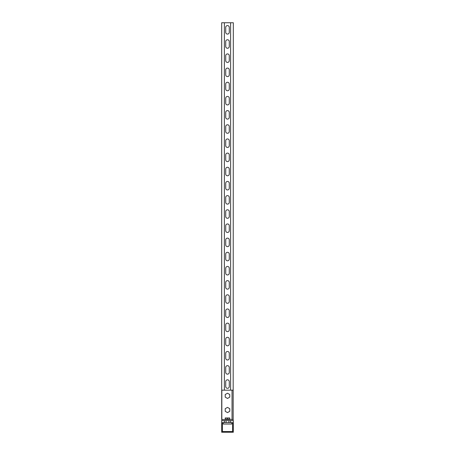 <?xml version="1.0" encoding="UTF-8"?>
<svg xmlns="http://www.w3.org/2000/svg" width="455" height="455" viewBox="0 0 455 455"><rect width="100%" height="100%" fill="white"/><g stroke="black" fill="none" stroke-linecap="round" stroke-linejoin="round"><path stroke-width="0.68" d="M224.383 420.63L221.693 420.63L221.693 432.25L233.307 432.25L233.307 420.63L230.617 420.63L230.617 422.615L232.602 422.615L232.602 431.539L222.398 431.539L222.398 422.615L224.383 422.615L224.383 420.63L230.617 420.63M224.383 390.168L224.383 22.75L221.693 22.75L221.693 419.499L233.17 419.499L233.17 390.168L232.033 390.168L232.033 419.499M233.17 420.63L233.307 22.75L224.383 22.75M230.617 390.168L230.617 22.75M225.731 41.524L225.731 46.484A1.769 1.769 0 0 0 227.5 48.253A1.769 1.769 0 0 0 229.269 46.484L229.269 41.524A1.769 1.769 0 0 0 227.5 39.756A1.769 1.769 0 0 0 225.731 41.524M225.731 55.692L225.731 60.651A1.769 1.769 0 0 0 227.5 62.426A1.769 1.769 0 0 0 229.269 60.651L229.269 55.692A1.769 1.769 0 0 0 227.5 53.923A1.769 1.769 0 0 0 225.731 55.692M225.731 69.865L225.731 74.825A1.769 1.769 0 0 0 227.5 76.594A1.769 1.769 0 0 0 229.269 74.825L229.269 69.865A1.769 1.769 0 0 0 227.5 68.091A1.769 1.769 0 0 0 225.731 69.865M225.731 84.033L225.731 88.992A1.769 1.769 0 0 0 227.5 90.761A1.769 1.769 0 0 0 229.269 88.992L229.269 84.033A1.769 1.769 0 0 0 227.5 82.264A1.769 1.769 0 0 0 225.731 84.033M225.731 98.2L225.731 103.16A1.769 1.769 0 0 0 227.5 104.934A1.769 1.769 0 0 0 229.269 103.16L229.269 98.2A1.769 1.769 0 0 0 227.5 96.432A1.769 1.769 0 0 0 225.731 98.2M225.731 112.374L225.731 117.333A1.769 1.769 0 0 0 227.5 119.102A1.769 1.769 0 0 0 229.269 117.333L229.269 112.374A1.769 1.769 0 0 0 227.5 110.599A1.769 1.769 0 0 0 225.731 112.374M225.731 126.541L225.731 131.501A1.769 1.769 0 0 0 227.5 133.275A1.769 1.769 0 0 0 229.269 131.501L229.269 126.541A1.769 1.769 0 0 0 227.5 124.772A1.769 1.769 0 0 0 225.731 126.541M225.731 140.709L225.731 145.668A1.769 1.769 0 0 0 227.5 147.443A1.769 1.769 0 0 0 229.269 145.668L229.269 140.709A1.769 1.769 0 0 0 227.5 138.94A1.769 1.769 0 0 0 225.731 140.709M225.731 154.882L225.731 159.841A1.769 1.769 0 0 0 227.5 161.61A1.769 1.769 0 0 0 229.269 159.841L229.269 154.882A1.769 1.769 0 0 0 227.5 153.107A1.769 1.769 0 0 0 225.731 154.882M225.731 169.05L225.731 174.009A1.769 1.769 0 0 0 227.5 175.784A1.769 1.769 0 0 0 229.269 174.009L229.269 169.05A1.769 1.769 0 0 0 227.5 167.281A1.769 1.769 0 0 0 225.731 169.05M225.731 183.223L225.731 188.182A1.769 1.769 0 0 0 227.5 189.951A1.769 1.769 0 0 0 229.269 188.182L229.269 183.223A1.769 1.769 0 0 0 227.5 181.448A1.769 1.769 0 0 0 225.731 183.223M225.731 197.39L225.731 202.35A1.769 1.769 0 0 0 227.5 204.119A1.769 1.769 0 0 0 229.269 202.35L229.269 197.39A1.769 1.769 0 0 0 227.5 195.616A1.769 1.769 0 0 0 225.731 197.39M225.731 211.558L225.731 216.517A1.769 1.769 0 0 0 227.5 218.292A1.769 1.769 0 0 0 229.269 216.517L229.269 211.558A1.769 1.769 0 0 0 227.5 209.789A1.769 1.769 0 0 0 225.731 211.558M225.731 225.731L225.731 230.691A1.769 1.769 0 0 0 227.5 232.46A1.769 1.769 0 0 0 229.269 230.691L229.269 225.731A1.769 1.769 0 0 0 227.5 223.957A1.769 1.769 0 0 0 225.731 225.731M225.731 239.899L225.731 244.858A1.769 1.769 0 0 0 227.5 246.627A1.769 1.769 0 0 0 229.269 244.858L229.269 239.899A1.769 1.769 0 0 0 227.5 238.13A1.769 1.769 0 0 0 225.731 239.899M225.731 254.066L225.731 259.026A1.769 1.769 0 0 0 227.5 260.8A1.769 1.769 0 0 0 229.269 259.026L229.269 254.066A1.769 1.769 0 0 0 227.5 252.298A1.769 1.769 0 0 0 225.731 254.066M225.731 268.24L225.731 273.199A1.769 1.769 0 0 0 227.5 274.968A1.769 1.769 0 0 0 229.269 273.199L229.269 268.24A1.769 1.769 0 0 0 227.5 266.465A1.769 1.769 0 0 0 225.731 268.24M225.731 282.407L225.731 287.367A1.769 1.769 0 0 0 227.5 289.135A1.769 1.769 0 0 0 229.269 287.367L229.269 282.407A1.769 1.769 0 0 0 227.5 280.638A1.769 1.769 0 0 0 225.731 282.407M225.731 296.575L225.731 301.534A1.769 1.769 0 0 0 227.5 303.309A1.769 1.769 0 0 0 229.269 301.534L229.269 296.575A1.769 1.769 0 0 0 227.5 294.806A1.769 1.769 0 0 0 225.731 296.575M225.731 310.748L225.731 315.707A1.769 1.769 0 0 0 227.5 317.476A1.769 1.769 0 0 0 229.269 315.707L229.269 310.748A1.769 1.769 0 0 0 227.5 308.973A1.769 1.769 0 0 0 225.731 310.748M225.731 324.915L225.731 329.875A1.769 1.769 0 0 0 227.5 331.644A1.769 1.769 0 0 0 229.269 329.875L229.269 324.915A1.769 1.769 0 0 0 227.5 323.147A1.769 1.769 0 0 0 225.731 324.915M225.731 339.083L225.731 344.043A1.769 1.769 0 0 0 227.5 345.817A1.769 1.769 0 0 0 229.269 344.043L229.269 339.083A1.769 1.769 0 0 0 227.5 337.314A1.769 1.769 0 0 0 225.731 339.083M225.731 353.256L225.731 358.216A1.769 1.769 0 0 0 227.5 359.985A1.769 1.769 0 0 0 229.269 358.216L229.269 353.256A1.769 1.769 0 0 0 227.5 351.482A1.769 1.769 0 0 0 225.731 353.256M225.731 367.424L225.731 372.383A1.769 1.769 0 0 0 227.5 374.152A1.769 1.769 0 0 0 229.269 372.383L229.269 367.424A1.769 1.769 0 0 0 227.5 365.655A1.769 1.769 0 0 0 225.731 367.424M225.731 381.591L225.731 386.551A1.769 1.769 0 0 0 227.5 388.325A1.769 1.769 0 0 0 229.269 386.551L229.269 381.591A1.769 1.769 0 0 0 227.5 379.823A1.769 1.769 0 0 0 225.731 381.591M225.731 27.357L225.731 32.316A1.769 1.769 0 0 0 227.5 34.085A1.769 1.769 0 0 0 229.269 32.316L229.269 27.357A1.769 1.769 0 0 0 227.5 25.582A1.769 1.769 0 0 0 225.731 27.357M221.83 420.63L221.83 390.168L232.033 390.168M225.231 394.525L225.231 397.141L227.5 398.455L229.769 397.141L229.769 394.525L227.5 393.217L225.231 394.525M225.231 408.692L225.231 411.314L227.5 412.622L229.769 411.314L229.769 408.692L227.5 407.384L225.231 408.692M228.916 422.615L228.916 420.63M229.485 419.499L229.485 419.072M227.5 417.94L225.231 417.94L225.231 419.072L229.769 419.072L229.769 417.94L227.5 417.94L227.5 419.072M223.251 422.615L223.251 424.032L231.749 424.032L231.749 422.615M230.617 422.615L224.383 422.615M226.084 422.615L226.084 420.63M225.515 419.499L225.515 419.072"/></g></svg>
